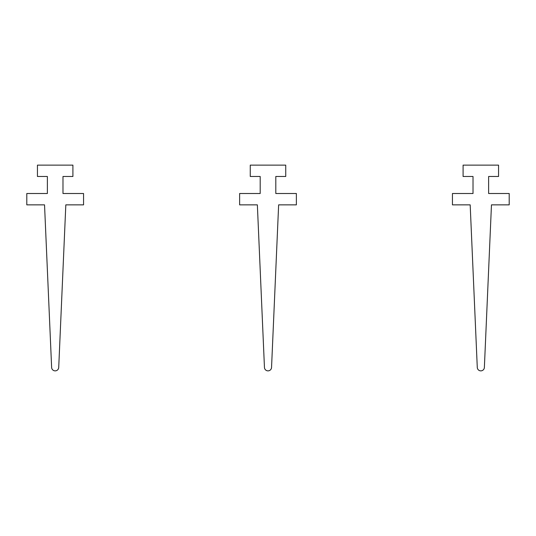 <?xml version="1.0" encoding="UTF-8"?>
<svg xmlns="http://www.w3.org/2000/svg" width="536" height="536" viewBox="0 0 536 536"><rect width="100%" height="100%" fill="white"/><g stroke="black" fill="none" stroke-linecap="round" stroke-linejoin="round"><path stroke-width="0.8" d="M83.556 204.859L65.821 204.859L58.719 367.475A3.544 3.544 0 0 1 55.175 370.865A3.544 3.544 0 0 1 51.63 367.475L44.535 204.859L26.8 204.859L26.8 193.509L47.376 193.509L47.376 176.485L37.44 176.485L37.44 165.135L72.909 165.135L72.909 176.485L62.98 176.485L62.98 193.509L83.556 193.509L83.556 204.859M296.375 204.859L278.64 204.859L271.544 367.475A3.544 3.544 0 0 1 268 370.865A3.544 3.544 0 0 1 264.456 367.475L257.36 204.859L239.625 204.859L239.625 193.509L260.195 193.509L260.195 176.485L250.265 176.485L250.265 165.135L285.735 165.135L285.735 176.485L275.805 176.485L275.805 193.509L296.375 193.509L296.375 204.859M509.2 204.859L491.465 204.859L484.37 367.475A3.544 3.544 0 0 1 480.826 370.865A3.544 3.544 0 0 1 477.281 367.475L470.179 204.859L452.444 204.859L452.444 193.509L473.02 193.509L473.02 176.485L463.091 176.485L463.091 165.135L498.56 165.135L498.56 176.485L488.624 176.485L488.624 193.509L509.2 193.509L509.2 204.859"/></g></svg>
